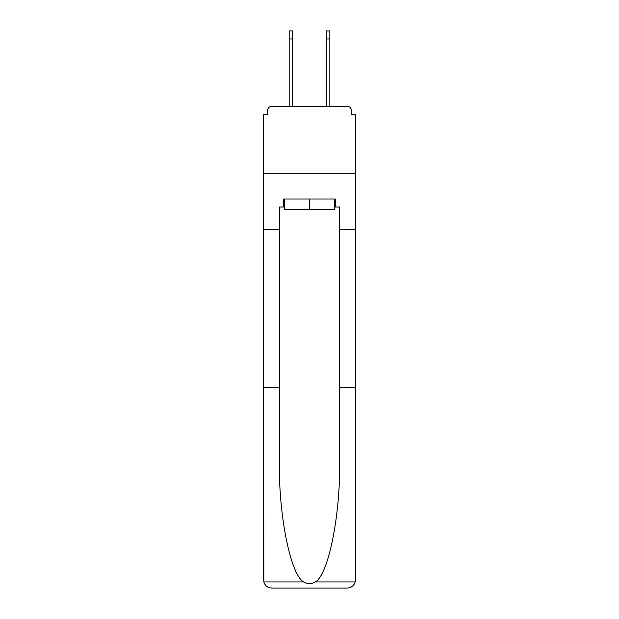 <?xml version="1.0" encoding="UTF-8"?>
<svg xmlns="http://www.w3.org/2000/svg" width="619" height="619" viewBox="0 0 619 619"><rect width="100%" height="100%" fill="white"/><g stroke="black" fill="none" stroke-linecap="round" stroke-linejoin="round"><path stroke-width="0.93" d="M339.599 387.362L355.391 387.362L355.391 580.026L355.391 114.701L351.375 114.701L351.375 110.422A4.016 4.016 0 0 0 347.36 106.406L271.64 106.406A4.016 4.016 0 0 0 267.625 110.422L267.625 114.701L263.609 114.701L263.609 173.305L355.391 173.305L263.609 173.305L263.609 229.494L279.401 229.494L279.401 462.215C278.565 515.387 290.644 574.958 303.674 581.945C307.55 584.104 311.434 584.104 315.326 581.945C328.356 574.958 340.435 515.387 339.599 462.215L339.599 207.017L335.32 207.017L335.32 198.993L283.68 198.993L283.68 207.017L284.485 207.017M351.375 114.701L351.375 110.422M347.36 106.406L330.368 106.406M288.632 106.406L271.64 106.406M267.625 110.422L267.625 114.701M334.515 198.993L334.515 209.694L284.485 209.694L284.485 198.993M309.5 198.993L309.5 209.694M279.401 387.362L263.609 387.362L263.841 581.945C265.064 585.744 267.656 587.779 271.64 588.05L291.975 588.05M271.64 588.05L347.36 588.05L271.64 588.05M327.025 588.05L347.36 588.05C351.344 587.779 353.936 585.744 355.159 581.945L355.391 580.026M263.609 580.026L263.609 229.494M355.391 229.494L339.599 229.494M283.68 207.017L279.401 207.017L279.401 229.494M334.515 207.017L335.32 207.017M289.166 38.974L289.166 30.95L292.64 30.95L292.64 38.974L289.166 38.974L289.166 106.406M292.64 106.406L292.64 38.974M326.36 106.406L326.36 30.95L329.834 30.95L329.834 38.974L326.36 38.974M329.834 106.406L329.834 38.974M263.841 581.945L303.674 581.945M315.326 581.945L355.159 581.945"/></g></svg>
